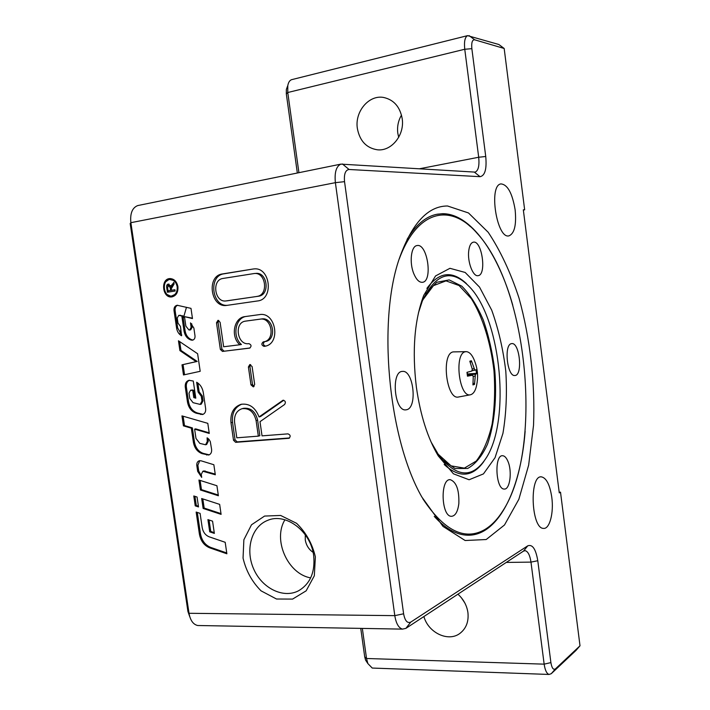 <?xml version="1.0" encoding="UTF-8"?>
<svg xmlns="http://www.w3.org/2000/svg" width="710" height="710" viewBox="0 0 710 710"><rect width="100%" height="100%" fill="white"/><g stroke="black" fill="none" stroke-linecap="round" stroke-linejoin="round"><path stroke-width="1.06" d="M198.409 506.186L196.288 505.484L194.939 496.343M195.232 505.857L193.777 495.971L197.06 497.035L198.516 506.931L195.232 505.857L196.288 505.484M177.917 286.627C178.263 292.422 176.204 295.857 171.74 296.931C162.386 298.315 160.327 278.923 169.796 278.577C174.048 278.711 176.754 281.391 177.917 286.627M172.281 296.842L167.418 294.677M166.034 281.577L170.347 278.56M177.18 286.742C176.142 282.03 173.71 279.625 169.876 279.5C161.365 279.82 163.22 297.25 171.625 296.008C175.645 295.049 177.5 291.961 177.18 286.742M175.237 280.885L169.876 279.5M171.625 296.008L176.586 293.692M171.492 290.266L174.935 289.724L175.121 291.029L167.391 292.236L166.752 287.896C166.397 285.553 166.93 284.284 168.341 284.08L170.853 286.503L173.852 282.385L174.092 284.009L171.27 288.766L171.492 290.266L174.944 289.795M170.853 286.503L171.944 286.405L173.994 283.334M167.746 286.006L169.024 284.098M168.483 292.067L168.288 290.78M170.196 287.621L168.536 285.42L167.595 287.71L168.048 290.807L170.604 290.408L170.196 287.621L171.287 287.523L171.066 286.485M170.551 285.597L168.687 285.402M168.048 290.807L171.696 290.248M170.604 290.408L171.705 290.301M171.119 285.66L172.219 285.562M178.459 340.791L197.62 353.731L200.193 371.303L183.482 374.96L181.991 364.825L196.146 361.639L179.905 350.607L178.459 340.791M179.905 350.607L180.988 350.429L179.692 341.625M196.146 361.639L197.211 361.443L180.988 350.429M181.991 364.825L197.211 361.443M184.556 374.729L183.073 364.629M201.534 476.25L198.729 471.041L197.868 465.219L199.767 460.666M215.219 474.085L203.894 470.934L202.847 471.262L201.267 474.422L201.702 477.395L197.673 471.369L196.812 465.538C196.599 463.097 197.407 461.509 199.226 460.772L201.054 460.799L213.852 464.73L215.316 474.777L202.847 471.262M198.09 392.053L196.652 382.246C200.255 384.412 202.474 387.855 203.3 392.586L205.66 408.729C205.9 411.773 204.87 413.708 202.554 414.533L196.191 413.202C191.487 411.525 188.585 407.788 187.467 401.993L185.266 387.039C184.99 383.435 186.224 381.199 188.984 380.311L193.28 381.03L195.791 398.168L193.794 397.609L192.765 390.58L190.608 390.198L189.011 393.118L189.792 398.479L193.067 402.676L200.176 404.416L201.977 401.079L201.267 396.224L198.09 392.053L199.155 391.822L197.868 383.027M203.078 414.365L197.256 412.945C192.552 411.276 189.65 407.54 188.532 401.745L186.339 386.808C186.047 383.533 187.112 381.341 189.526 380.24M200.176 404.416L201.232 404.167L203.033 400.839L202.323 395.994L199.155 391.822M192.765 390.58L193.83 390.349L192.543 389.994L190.608 390.198M193.794 397.609L194.859 397.369L193.83 390.349M195.712 397.609L194.859 397.369M218.281 495.03L201.462 489.643L200.105 480.413M200.415 489.989L198.951 480.049L216.923 485.738L218.387 495.757L200.415 489.989L201.462 489.643M200.087 513.365L202.181 527.521C203.078 532.172 205.43 535.278 209.237 536.84L225.185 542.289L226.872 553.782L209.716 547.845C204.16 545.537 200.735 540.993 199.421 534.213L196.155 512.052L200.087 513.365M226.747 552.957L210.746 547.428C205.199 545.12 201.773 540.585 200.468 533.813L197.309 512.442M220.996 513.614L204.178 508.076L202.82 498.908M203.131 508.449L201.667 498.535L219.647 504.366L221.103 514.368L203.131 508.449L204.178 508.076M184.476 316.642L185.869 326.121L188.887 329.928L189.614 329.99L191.141 327.372L190.484 322.881L193.865 328.038L195.001 335.839C195.17 338.217 194.327 339.673 192.481 340.188L191.159 340.063C187.325 338.821 184.946 335.812 184.032 331.055L181.822 315.994L182.905 315.861L178.787 315.364L177.234 317.991L177.979 323.086L180.482 326.467L181.529 335.768C178.858 334.206 177.207 331.65 176.595 328.118L174.003 310.536C173.817 307.581 174.864 305.824 177.154 305.256L190.99 308.362L192.481 318.577L184.476 316.642L192.419 318.169M189.614 329.99L190.688 329.839L192.224 327.221L191.718 323.751M193.013 340.046L192.241 339.895C188.398 338.652 186.029 335.652 185.115 330.904L182.905 315.861M181.751 335.067L177.677 327.967L175.095 310.412C174.882 307.785 175.752 306.063 177.704 305.247M181.822 315.994L178.787 315.364M214.243 532.615L210.746 531.426L209.068 520.004M209.716 531.834L207.915 519.614L212.565 521.167L214.358 533.405L209.716 531.834L210.746 531.426M209.237 454.835L203.175 453.344C198.48 451.587 195.578 447.815 194.46 442.046L192.383 427.899L184.502 425.583L183.118 416.211M191.318 428.165L183.428 425.858L181.955 415.882L207.799 423.346L209.273 433.437L194.62 429.142L195.987 438.434L199.803 443.377L205.58 444.771L207.258 441.531L207.107 437.813L209.006 439.339L210.302 441.611L211.607 449.403C211.855 452.297 210.897 454.169 208.731 455.03L202.128 453.646C197.424 451.888 194.513 448.116 193.404 442.339L191.318 428.165L192.383 427.899M183.428 425.858L184.502 425.583M209.184 432.825L195.676 428.867L194.62 429.142M205.58 444.771L206.628 444.478L208.305 441.238L207.87 438.283M580.008 645.789L555.486 668.838C553.374 670.196 551.839 668.119 550.898 662.607L537.781 560.731C535.819 549.043 532.482 544.073 527.761 545.821L410.77 622.102C407.336 623.566 404.948 620.797 403.608 613.795L344.536 181.662C343.889 174.092 345.397 170.027 349.054 169.486L480.075 176.684C484.992 175.698 486.874 168.962 485.738 156.493L471.857 48.671C471.325 42.636 472.256 39.671 474.635 39.796L504.171 48.475L498.864 44.499L467.57 35.642C464.917 37.142 463.976 41.677 464.757 49.256L478.7 157.247C479.525 165.67 478.354 170.631 475.176 172.122L340.88 164.125C336.22 166.246 334.392 172.432 335.386 182.665L394.795 615.641C396.082 623.495 398.647 627.995 402.49 629.122L405.907 628.359L523.501 551.111L525.151 550.667C527.983 551.395 529.926 555.211 530.982 562.116L544.153 664.152C545.067 670.24 546.7 673.675 549.07 674.456L551.279 673.683L575.961 650.449L580.008 645.789L560.509 492.172L559.276 492.882L523.323 209.814L524.654 209.814L504.171 48.475M447.531 205.989L468.493 212.956L488.205 232.294C500.293 250.435 510.561 272.365 519.01 298.067C530.139 338.271 535.216 382.876 533.529 425.325L528.648 465.139L518.859 499.281L504.49 524.992L486.199 539.529L465.148 540.523L442.987 526.403L421.891 497.089C387.829 437.884 377.143 318.053 400.209 256.079C412.519 222.7 428.29 206.006 447.531 205.989M515.14 209.849C516.552 224.75 514.519 233.412 509.061 235.827C496.867 239.598 488.258 185.319 500.914 183.908C507.57 184.493 512.309 193.138 515.14 209.849M551.785 497.275C553.942 512.744 549.673 529.305 543.487 528.391C531.142 528.764 529.128 474.857 541.473 476.863C546.443 477.981 549.877 484.788 551.785 497.275M457.906 594.199C463.479 599.178 466.816 605.319 467.925 612.606C468.84 621.569 466.204 628.465 460.027 633.311C448.418 642.399 428.272 632.814 423.905 616.528M461.358 597.731L464.837 602.959M402.197 118.668C404.815 135.077 391.396 151.558 377.321 149.783C366.378 148.017 359.73 140.917 357.37 128.501C354.574 111.692 368.916 94.501 383.755 97.492C393.89 99.835 400.041 106.89 402.197 118.668M401.496 115.091C398.248 120.673 397.014 126.691 397.795 133.152L398.692 137.323M313.669 555.655C310.838 531.098 285.5 512.247 267.421 520.466C251.473 526.74 245.101 549.744 253.621 568.87C261.875 588.12 283.121 598.823 298.457 590.835C310.199 583.931 315.275 572.207 313.669 555.655M284.95 519.782C272.569 539.582 287.665 573.973 310.669 577.878M315.373 556.897L314.326 575.774L306.143 590.835L292.6 599.089L276.51 599.018L261.049 590.844C252.041 581.792 246.042 570.875 243.051 558.096L243.867 539.778L251.5 524.788L264.582 516.063L280.654 515.46L296.549 523.297C305.983 532.42 312.258 543.62 315.373 556.897M313.075 552.345C308.77 549.398 306.17 545.218 305.256 539.813L305.291 534.799M360.751 628.385L364.709 656.83L365.579 660.114L367.017 662.297M199.386 625.537L197.691 625.51C193.209 624.472 190.307 620.398 189.011 613.289L130.871 222.683L130.178 223.526L187.937 611.523L189.748 616.644M287.337 86.789L286.352 89.424L286.325 93.924L297.339 173.009M186.464 307.279L183.278 318.426M180.881 329.156L180.074 333.496M559.196 492.225L560.509 492.172M524.654 209.814L523.35 210.027M373.078 668.083L372.235 668.057L367.869 663.575L366.529 658.498L362.34 628.412M256.913 296.407C268.753 295.28 266.046 271.957 254.242 273.527L223.029 278.444C211.447 279.74 214.544 302.788 226.029 300.933L258.458 296.23C270.279 295.111 267.59 271.832 255.795 273.403L254.242 273.527M344.536 181.662L335.386 182.665L130.871 222.683C129.974 213.453 132.264 207.746 137.74 205.572L138.53 205.412M298.919 172.69L287.763 92.513L287.798 85.555C288.42 82.351 289.671 80.39 291.553 79.689L292.13 79.538M437.378 214.18L441.86 213.799C451.622 213.87 461.136 218.139 470.393 226.605M498.855 516.614C494.222 522.897 489.128 527.654 483.581 530.885L476.401 533.991L468.884 535.225M512.771 305.22C498.047 253.008 470.508 213.382 442.419 213.701L436.57 214.34C425.645 216.603 415.803 224.955 407.061 239.394M434.245 516.383C444.744 527.92 455.199 534.16 465.591 535.091C497.293 538.109 520.528 490.805 525.143 431.263M258.333 436.144L256.097 420.577C253.958 411.942 249.281 407.975 242.074 408.685C236.519 410.682 234.016 415.252 234.584 422.397L236.812 437.804L258.333 436.144L259.842 435.7L257.615 420.16C255.485 411.551 250.816 407.593 243.619 408.303L242.074 408.685M253.017 269.028L253.914 268.921C270.43 266.809 274.104 299.451 257.561 300.96L226.659 305.415C210.568 308.096 206.148 275.826 222.381 273.954L253.017 269.028L223.97 273.82C208.145 275.613 211.793 306.96 227.59 305.291M287.976 433.863C290.496 434.928 290.825 436.41 288.961 438.301L235.64 442.33L233.519 440.28L230.972 422.707C230.209 413.096 233.581 406.963 241.072 404.309C249.325 403.209 255.316 407.425 259.052 416.93L282.97 400.271C285.429 400.795 285.979 402.197 284.63 404.478L260.002 421.678L262.034 435.86L287.976 433.863M222.478 351.423L220.357 349.427L216.497 322.793L217.979 320.317L220.1 322.296L223.641 346.764L239.856 344.758C230.342 336.815 233.803 317.548 245.021 316.598L259.523 314.61C276.021 311.53 281.249 344.208 264.626 346.285L264.031 346.373C261.431 345.22 261.191 343.711 263.312 341.856L263.747 341.794C275.658 340.356 271.965 316.971 260.153 319.154L245.624 321.115C233.732 322.269 237.149 345.637 248.899 343.64C251.464 344.785 251.704 346.285 249.627 348.122L222.478 351.423L250.026 347.989M248.402 366.981L249.814 364.549L252.103 366.564L254.677 384.5L253.328 386.897L250.976 384.882L248.402 366.981L249.947 366.671L252.511 384.536L254.047 386.515M250.621 364.603L249.947 366.671M218.804 320.441L218.085 322.571L221.937 349.151L224.049 351.148M247.133 320.902L261.688 318.941C273.492 316.758 277.175 340.099 265.274 341.528L263.747 341.794M264.67 341.634C262.762 343.471 263.011 344.962 265.416 346.116M259.745 314.583L246.583 316.385C235.374 317.343 231.913 336.567 241.418 344.492L239.856 344.758M283.752 400.271L260.57 416.53L259.052 416.93M241.853 404.15C234.85 407.096 231.744 413.149 232.525 422.299L235.063 439.836L237.184 441.886L289.573 437.955M227.369 300.774L258.458 296.23M426.887 288.384C438.993 271.877 452.163 270.279 466.417 283.601M483.865 461.482C472.487 477.315 459.255 478.318 444.167 464.473M416.38 387.181C420.373 415.217 427.668 438.123 438.256 455.909L453.442 473.81L469.097 479.756L483.439 473.907L495.039 457.693L502.937 433.375C506.203 414.019 507.153 393.313 505.804 371.259C503.141 349.284 498.447 328.934 491.728 310.199L479.534 287.115L465.156 272.454L449.945 268.309L435.549 275.942L423.764 295.289C414.462 319.944 411.995 350.571 416.38 387.181M399.26 258.946C417.702 208.9 451.223 203.371 477.067 233.235C528.435 288.668 543.31 450.291 502.387 511.599C497.089 519.818 491.107 525.879 484.451 529.766C464.517 540.922 443.963 530.574 422.787 498.722M508.023 461.571C512.336 471.609 509.886 489.865 504.224 489.048C495.66 489.501 494.045 454.64 502.653 455.722C504.695 455.873 506.487 457.826 508.023 461.571M458.837 503.603C457.781 511.803 455.296 516.046 451.391 516.312C441.096 516.481 440.049 478.221 450.344 479.694C456.441 482.063 459.272 490.033 458.837 503.603M406.857 409.688L405.658 409.883C394.192 411.223 390.899 371.064 402.49 371.41C413.424 369.848 417.658 407.185 406.857 409.688M413.886 273.891C409.137 262.895 411.028 246.104 416.974 245.58C427.438 242.9 433.135 281.533 422.414 282.305C419.246 282.527 416.406 279.722 413.886 273.891M468.715 250.994C469.372 245.74 470.899 242.802 473.304 242.19C481.975 239.953 486.936 275.107 478.061 275.658C473.082 276.953 467.313 261.928 468.715 250.994M511.377 343.667L511.777 343.605C519.764 342.264 522.977 375.759 514.839 375.501C507.224 376.797 503.718 344.714 511.377 343.667M458.695 396.961L458.456 397.014C446.386 400.209 440.919 353.58 453.184 351.903L466.044 351.645M418.421 312.95L422.352 300.933C436.339 271.965 452.696 267.963 471.431 288.926C501.375 323.37 510.162 419.415 486.714 457.142C473.073 478.717 457.151 478.167 438.94 455.492L431.085 442.019M465.361 351.752L466.452 351.645C469.993 352.098 472.922 355.817 475.256 362.801C477.528 369.298 478.132 375.945 477.067 382.743C476.019 389.932 473.792 393.943 470.366 394.795C459.095 397.795 453.903 353.358 465.361 351.752M474.857 370.176L472.194 370.7L474.848 370.176L471.404 360.769L470.286 362.375M473.135 383.151L474.502 384.43L475.425 374.339L477.271 373.327L476.783 369.546L474.884 370.167M471.404 360.769L469.825 361.195L472.292 369.244L471.839 371.028L466.976 372.333L467.482 376.176L472.496 375.217L473.259 376.628L472.931 384.909L474.502 384.43M477.271 373.327L467.34 373.966M171.998 284.426L173.089 284.328M166.752 287.896L167.613 287.816M197.673 471.369L198.729 471.041M196.812 465.538L197.868 465.219M204.098 471.28L205.146 470.952M200.664 414.48L201.72 414.223M196.191 413.202L197.256 412.945M187.467 401.993L188.532 401.745M185.266 387.039L186.339 386.808M201.267 396.224L202.323 395.994M201.977 401.079L203.033 400.839M191.478 390.225L192.543 389.994M199.421 534.213L200.468 533.813M209.716 547.845L210.746 547.428M191.141 327.372L192.224 327.221M191.443 340.134L192.516 339.966M191.159 340.063L192.241 339.895M184.032 331.055L185.115 330.904M174.003 310.536L175.095 310.412M176.595 328.118L177.677 327.967M179.337 315.391L180.429 315.258M193.404 442.339L194.46 442.046M202.128 453.646L203.175 453.344M206.601 455.003L207.648 454.702M207.258 441.531L208.305 441.238M474.635 39.796L469.097 35.615M471.857 48.671L464.757 49.256L287.763 92.513L286.325 93.924M551.279 673.683L555.486 668.838M485.738 156.493L478.7 157.247L419.503 168.767M364.709 656.83L366.529 658.498L544.153 664.152L550.898 662.607M480.075 176.684L474.44 172.184M506.274 562.427L530.982 562.116L537.781 560.731M349.054 169.486L342.424 163.966M523.501 551.111L527.761 545.821M405.907 628.359L410.77 622.102M403.608 613.795L394.795 615.641L189.011 613.289L187.937 611.523M250.976 384.882L252.511 384.536M216.497 322.793L218.085 322.571M220.357 349.427L221.937 349.151M245.021 316.598L246.583 316.385M264.031 346.373L265.212 346.169M260.153 319.154L261.688 318.941M245.669 321.115L247.222 320.893M235.64 442.33L237.184 441.886M288.615 438.372L289.281 438.168M233.519 440.28L235.063 439.836M230.972 422.707L232.525 422.299M282.438 400.52L283.556 400.236M256.097 420.577L257.615 420.16M222.381 273.954L223.97 273.82M226.268 300.898L227.848 300.72M422.743 299.984L433.437 285.66L446.004 280.867L459.05 285.526L471.316 298.635C482.631 316.642 490.672 342.557 493.965 370.691C495.26 389.55 494.639 407.389 492.092 424.216C488.453 439.774 483.182 452.048 476.277 461.021L464.384 468.13L451.125 465.875L437.848 453.903M425.752 293.62L436.756 282.296L449.164 279.9L461.74 286.13C469.851 294.206 477.013 305.451 483.226 319.864C488.657 335.564 492.509 352.48 494.799 370.611C497 397.919 494.488 424.145 487.539 444.087C482.152 455.997 475.531 464.127 467.668 468.467L455.03 468.52L442.028 459.556M472.381 375.226L467.526 375.235L472.461 375.217M474.014 368.756L472.221 368.952M475.425 374.339L467.393 374.356M474.981 376.123L473.224 376.3M476.019 369.821L476.481 373.451M473.978 383.48L473.055 383.924M470.118 361.923L471.138 361.807M168.607 285.411L169.708 285.313M540.842 476.898L541.473 476.863M549.07 674.456L372.235 668.057M525.151 550.667L524.61 550.676M402.49 629.122L197.691 625.51M137.74 205.572L340.88 164.125M291.553 79.689L467.57 35.642M286.352 89.424L287.798 85.555M365.579 660.114L367.869 663.575M245.624 321.115L247.178 320.902M226.029 300.933L227.608 300.756M449.687 479.729L450.344 479.694M470.366 394.795L458.456 397.014M467.686 376.069L467.189 372.288"/></g></svg>

